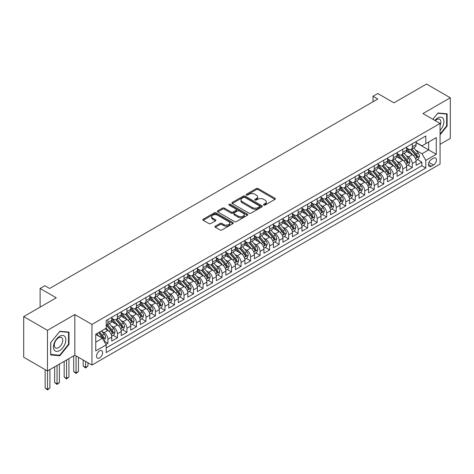 <?xml version="1.0" encoding="UTF-8"?>
<svg xmlns="http://www.w3.org/2000/svg" width="474" height="474" viewBox="0 0 474 474"><rect width="100%" height="100%" fill="white"/><g stroke="black" fill="none" stroke-linecap="round" stroke-linejoin="round"><path stroke-width="0.71" d="M263.757 205.07A0.924 0.533 0 0 0 265.061 205.07L274.979 199.341A1.321 0.764 0 0 0 275.37 198.802A1.321 0.764 0 0 0 274.979 198.262L258.176 188.563A1.321 0.764 0 0 0 256.31 188.563L246.391 194.287A0.924 0.533 0 0 0 246.119 194.666A0.924 0.533 0 0 0 246.391 195.045A0.924 0.533 0 0 0 247.695 195.045L248.98 194.299A4.225 2.441 0 0 1 254.953 194.299L256.357 195.11A4.225 2.441 0 0 1 257.595 196.834A4.225 2.441 0 0 1 256.357 198.559L255.071 199.299A0.924 0.533 0 0 0 254.799 199.678A0.924 0.533 0 0 0 255.071 200.058A0.924 0.533 0 0 0 256.381 200.058L257.66 199.311A4.225 2.441 0 0 1 263.639 199.311L265.037 200.123A4.225 2.441 0 0 1 266.275 201.847A4.225 2.441 0 0 1 265.037 203.571L263.757 204.312A0.924 0.533 0 0 0 263.485 204.691A0.924 0.533 0 0 0 263.757 205.07L263.757 204.312M99.558 357.935A4.302 2.483 120 0 0 102.366 354.143A4.302 2.483 120 0 0 101.709 350.695A4.302 2.483 120 0 0 99.558 350.908A4.302 2.483 120 0 0 96.743 354.7A4.302 2.483 120 0 0 97.401 358.148A4.302 2.483 120 0 0 99.558 357.935M215.32 226.187A1.321 0.764 0 0 0 214.935 226.726A1.321 0.764 0 0 0 215.32 227.265L220.037 229.985A1.321 0.764 0 0 0 221.903 229.985L232.924 223.621A1.321 0.764 0 0 0 233.309 223.088A1.321 0.764 0 0 0 232.924 222.549L216.114 212.844A1.321 0.764 0 0 0 214.248 212.844L203.233 219.201A1.321 0.764 0 0 0 202.842 219.74A1.321 0.764 0 0 0 203.233 220.28L208.927 223.568A1.321 0.764 0 0 0 210.794 223.568L215.51 220.848A1.321 0.764 0 0 0 215.895 220.309A1.321 0.764 0 0 0 215.51 219.77L212.684 218.141A3.531 2.038 0 0 1 211.653 216.695A3.531 2.038 0 0 1 213.833 214.811A3.531 2.038 0 0 1 217.679 215.255L228.741 221.642A3.531 2.038 0 0 1 229.777 223.088A3.531 2.038 0 0 1 227.597 224.966A3.531 2.038 0 0 1 223.746 224.528L221.903 223.461A1.321 0.764 0 0 0 220.037 223.461L215.32 226.187L215.32 227.265M440.073 144.315L450.3 138.414L450.3 97.774L426.523 84.046L393.941 102.852L377.772 93.52L373.02 96.263L377.772 99.013L49.622 288.47L44.864 285.721L40.106 288.47L40.106 307.14M47.477 330.342L47.477 370.982L74.827 355.192L74.827 314.552L47.477 330.342L23.7 316.614L56.276 297.802L40.106 288.47M74.827 314.552L91.944 324.435L440.073 123.447L440.073 164.087L91.944 365.075L91.944 324.435M450.3 97.774L422.956 113.564L440.073 123.447M249.075 213.223A1.321 0.764 0 0 0 250.942 213.223L261.956 206.86A1.321 0.764 0 0 0 262.341 206.32A1.321 0.764 0 0 0 261.956 205.781L245.153 196.082A1.321 0.764 0 0 0 243.286 196.082L232.266 202.439A1.321 0.764 0 0 0 231.881 202.979A1.321 0.764 0 0 0 232.266 203.518L249.075 213.223M229.416 205.266A0.924 0.533 0 0 1 230.352 205.396L247.422 215.255L236.425 221.601A1.321 0.764 0 0 1 234.553 221.601L217.75 211.902L217.75 210.823A1.321 0.764 0 0 0 217.365 211.363A1.321 0.764 0 0 0 217.75 211.902M217.75 210.823L222.466 208.098A1.321 0.764 0 0 1 224.332 208.098L231.146 212.038A1.321 0.764 0 0 0 233.012 212.038L236.141 210.231A1.321 0.764 0 0 0 236.532 209.692A1.321 0.764 0 0 0 236.141 209.153L229.049 205.052A0.924 0.533 0 0 1 228.776 204.679A0.924 0.533 0 0 1 229.345 204.181A0.924 0.533 0 0 1 230.352 204.3L247.44 214.165A1.321 0.764 0 0 1 247.825 214.704A1.321 0.764 0 0 1 247.44 215.243L247.44 214.165M47.477 370.982L23.7 357.248L23.7 316.614M105.951 344.414L107.924 343.277L103.978 340.996M101.732 331.296L104.12 332.677A5.38 3.105 60 0 1 107.924 339.266L111.734 337.067L111.734 341.079L117.439 337.784L113.108 335.284M111.248 325.804L113.636 327.184A5.38 3.105 60 0 1 117.439 333.773L121.243 331.575L121.243 335.586L126.949 332.292L122.624 329.791M120.757 320.311L123.145 321.692A5.38 3.105 60 0 1 126.949 328.281L130.753 326.088L130.753 330.094L136.459 326.799L132.133 324.299M130.267 314.825L132.655 316.199A5.38 3.105 60 0 1 136.459 322.794L140.268 320.596L140.268 324.601L145.974 321.307L141.643 318.812M139.783 309.332L142.17 310.707A5.38 3.105 60 0 1 145.974 317.302L149.778 315.103L149.778 319.115L155.484 315.814L151.159 313.32M149.292 303.84L151.68 305.22A5.38 3.105 60 0 1 155.484 311.809L159.288 309.611L159.288 313.622L164.993 310.328L160.668 307.827M158.802 298.347L161.19 299.728A5.38 3.105 60 0 1 164.993 306.317L168.803 304.118L168.803 308.13L174.509 304.835L170.178 302.335M168.317 292.855L170.705 294.236A5.38 3.105 60 0 1 174.509 300.824L178.313 298.626L178.313 302.637L184.019 299.343L179.693 296.843M177.827 287.363L180.215 288.743A5.38 3.105 60 0 1 184.019 295.332L187.823 293.139L187.823 297.145L193.534 293.85L189.203 291.35M187.337 281.876L189.724 283.251A5.38 3.105 60 0 1 193.534 289.839L197.338 287.647L197.338 291.652L203.044 288.358L198.713 285.863M196.852 276.383L199.24 277.758A5.38 3.105 60 0 1 203.044 284.353L206.848 282.154L206.848 286.16L212.553 282.865L208.228 280.371M206.362 270.891L208.75 272.272A5.38 3.105 60 0 1 212.553 278.86L216.357 276.662L216.357 280.673L222.069 277.379L217.738 274.879M215.871 265.399L218.259 266.779A5.38 3.105 60 0 1 222.069 273.368L225.873 271.169L225.873 275.181L231.579 271.886L227.253 269.386M225.387 259.906L227.775 261.287A5.38 3.105 60 0 1 231.579 267.875L235.382 265.677L235.382 269.688L241.088 266.394L236.763 263.894M234.897 254.414L237.284 255.794A5.38 3.105 60 0 1 241.088 262.383L244.892 260.19L244.892 264.196L250.604 260.901L246.273 258.401M244.406 248.921L246.8 250.302A5.38 3.105 60 0 1 250.604 256.89L254.408 254.698L254.408 258.703L260.113 255.409L255.788 252.909M253.922 243.435L256.31 244.809A5.38 3.105 60 0 1 260.113 251.404L263.917 249.206L263.917 253.211L269.623 249.917L265.298 247.422M263.431 237.942L265.819 239.323A5.38 3.105 60 0 1 269.623 245.911L273.427 243.713L273.427 247.724L279.139 244.424L274.807 241.93M272.947 232.45L275.335 233.83A5.38 3.105 60 0 1 279.139 240.419L282.942 238.221L282.942 242.232L288.648 238.937L284.323 236.437M282.457 226.957L284.844 228.338A5.38 3.105 60 0 1 288.648 234.926L292.452 232.728L292.452 236.739L298.158 233.445L293.833 230.945M291.966 221.465L294.354 222.845A5.38 3.105 60 0 1 298.158 229.434L301.968 227.236L301.968 231.247L307.673 227.953L303.342 225.452M301.482 215.972L303.87 217.353A5.38 3.105 60 0 1 307.673 223.941L311.477 221.749L311.477 225.754L317.183 222.46L312.858 219.96M310.991 210.486L313.379 211.86A5.38 3.105 60 0 1 317.183 218.455L320.987 216.257L320.987 220.262L326.693 216.968L322.367 214.473M320.501 204.993L322.889 206.368A5.38 3.105 60 0 1 326.693 212.962L330.502 210.764L330.502 214.775L336.208 211.475L331.877 208.981M330.017 199.501L332.404 200.881A5.38 3.105 60 0 1 336.208 207.47L340.012 205.272L340.012 209.283L345.718 205.989L341.393 203.488M339.526 194.008L341.914 195.389A5.38 3.105 60 0 1 345.718 201.977L349.522 199.779L349.522 203.79L355.233 200.496L350.902 197.996M349.036 188.516L351.424 189.896A5.38 3.105 60 0 1 355.233 196.485L359.037 194.287L359.037 198.298L364.743 195.004L360.412 192.503M358.551 183.023L360.939 184.404A5.38 3.105 60 0 1 364.743 190.992L368.547 188.8L368.547 192.805L374.253 189.511L369.927 187.011M368.061 177.537L370.449 178.911A5.38 3.105 60 0 1 374.253 185.5L378.056 183.308L378.056 187.313L383.768 184.019L379.437 181.524M377.571 172.044L379.958 173.419A5.38 3.105 60 0 1 383.768 180.013L387.572 177.815L387.572 181.826L393.278 178.526L388.947 176.032M387.086 166.552L389.474 167.932A5.38 3.105 60 0 1 393.278 174.521L397.082 172.323L397.082 176.334L402.787 173.04L398.462 170.539M396.596 161.059L398.984 162.44A5.38 3.105 60 0 1 402.787 169.028L406.591 166.83L406.591 170.841L412.303 167.547L412.303 163.536A5.38 3.105 -120 0 0 408.493 156.947L406.105 155.567M407.972 165.047L412.303 167.547M111.734 337.067A5.38 3.105 -120 0 0 107.924 330.479L105.074 328.832M121.243 331.575A5.38 3.105 -120 0 0 117.439 324.986L111.556 321.591M130.753 326.088A5.38 3.105 -120 0 0 126.949 319.494L121.066 316.099M140.268 320.596A5.38 3.105 -120 0 0 136.459 314.007L130.581 310.606M149.778 315.103A5.38 3.105 -120 0 0 145.974 308.515L140.091 305.12M159.288 309.611A5.38 3.105 -120 0 0 155.484 303.022L149.6 299.627M168.803 304.118A5.38 3.105 -120 0 0 164.993 297.53L159.116 294.135M178.313 298.626A5.38 3.105 -120 0 0 174.509 292.037L168.626 288.642M187.823 293.139A5.38 3.105 -120 0 0 184.019 286.545L178.135 283.15M197.338 287.647A5.38 3.105 -120 0 0 193.534 281.058L187.651 277.657M206.848 282.154A5.38 3.105 -120 0 0 203.044 275.566L197.16 272.165M216.357 276.662A5.38 3.105 -120 0 0 212.553 270.073L206.67 266.678M225.873 271.169A5.38 3.105 -120 0 0 222.069 264.581L216.185 261.186M235.382 265.677A5.38 3.105 -120 0 0 231.579 259.088L225.695 255.693M244.892 260.19A5.38 3.105 -120 0 0 241.088 253.596L235.211 250.201M254.408 254.698A5.38 3.105 -120 0 0 250.604 248.103L244.72 244.708M263.917 249.206A5.38 3.105 -120 0 0 260.113 242.617L254.23 239.216M273.427 243.713A5.38 3.105 -120 0 0 269.623 237.124L263.745 233.729M282.942 238.221A5.38 3.105 -120 0 0 279.139 231.632L273.255 228.237M292.452 232.728A5.38 3.105 -120 0 0 288.648 226.139L282.765 222.744M301.968 227.236A5.38 3.105 -120 0 0 298.158 220.647L292.28 217.252M311.477 221.749A5.38 3.105 -120 0 0 307.673 215.155L301.79 211.76M320.987 216.257A5.38 3.105 -120 0 0 317.183 209.668L311.3 206.267M330.502 210.764A5.38 3.105 -120 0 0 326.693 204.176L320.815 200.78M340.012 205.272A5.38 3.105 -120 0 0 336.208 198.683L330.325 195.288M349.522 199.779A5.38 3.105 -120 0 0 345.718 193.191L339.834 189.796M359.037 194.287A5.38 3.105 -120 0 0 355.233 187.698L349.35 184.303M368.547 188.8A5.38 3.105 -120 0 0 364.743 182.206L358.859 178.811M378.056 183.308A5.38 3.105 -120 0 0 374.253 176.719L368.369 173.318M387.572 177.815A5.38 3.105 -120 0 0 383.768 171.227L377.885 167.832M397.082 172.323A5.38 3.105 -120 0 0 393.278 165.734L387.394 162.339M406.591 166.83A5.38 3.105 -120 0 0 402.787 160.242L396.904 156.847M433.514 158.209L431.417 159.418A4.171 2.406 120 0 0 428.697 163.092A4.171 2.406 120 0 0 429.331 166.433A4.171 2.406 120 0 0 431.417 166.226L433.514 165.017A4.171 2.406 120 0 0 436.234 161.344A4.171 2.406 120 0 0 435.594 158.002A4.171 2.406 120 0 0 433.514 158.209M95.754 342.121L102.408 338.276L106.212 344.865L106.212 352.555L425.806 168.039L425.806 160.354L422.002 153.76L415.621 150.074M106.212 344.865L95.754 350.908L95.754 334.211L106.212 328.174L106.212 320.483L425.806 135.967L425.806 143.658L436.27 137.614L436.27 154.311L425.806 160.354M111.734 318.178L113.636 319.275A5.38 3.105 60 0 0 116.326 319.541L120.129 317.349A5.38 3.105 -120 0 0 121.243 314.884L121.243 311.809M121.243 312.686L123.145 313.782A5.38 3.105 60 0 0 125.835 314.049L129.639 311.856A5.38 3.105 -120 0 0 130.753 309.392L130.753 306.317M130.753 307.193L132.655 308.296A5.38 3.105 60 0 0 135.345 308.562L139.149 306.364A5.38 3.105 -120 0 0 140.268 303.899L140.268 300.824M140.268 301.701L142.17 302.803A5.38 3.105 60 0 0 144.86 303.07L148.664 300.872A5.38 3.105 -120 0 0 149.778 298.407L149.778 295.332M149.778 296.214L151.68 297.311A5.38 3.105 60 0 0 154.37 297.577L158.174 295.379A5.38 3.105 -120 0 0 159.288 292.914L159.288 289.839M159.288 290.722L161.19 291.818A5.38 3.105 60 0 0 163.88 292.085L167.689 289.887A5.38 3.105 -120 0 0 168.803 287.428L168.803 284.353M168.803 285.229L170.705 286.326A5.38 3.105 60 0 0 173.395 286.592L177.199 284.394A5.38 3.105 -120 0 0 178.313 281.935L178.313 278.86M178.313 279.737L180.215 280.833A5.38 3.105 60 0 0 182.905 281.1L186.709 278.908A5.38 3.105 -120 0 0 187.823 276.443L187.823 273.368M187.823 274.245L189.724 275.347A5.38 3.105 60 0 0 192.414 275.613L196.224 273.415A5.38 3.105 -120 0 0 197.338 270.95L197.338 267.875M197.338 268.752L199.24 269.854A5.38 3.105 60 0 0 201.93 270.121L205.734 267.923A5.38 3.105 -120 0 0 206.848 265.458L206.848 262.383M206.848 263.266L208.75 264.362A5.38 3.105 60 0 0 211.44 264.628L215.243 262.43A5.38 3.105 -120 0 0 216.357 259.965L216.357 256.89M216.357 257.773L218.259 258.869A5.38 3.105 60 0 0 220.955 259.136L224.759 256.938A5.38 3.105 -120 0 0 225.873 254.479L225.873 251.404M225.873 252.281L227.775 253.377A5.38 3.105 60 0 0 230.465 253.643L234.269 251.445A5.38 3.105 -120 0 0 235.382 248.986L235.382 245.911M235.382 246.788L237.284 247.884A5.38 3.105 60 0 0 239.974 248.151L243.778 245.959A5.38 3.105 -120 0 0 244.892 243.494L244.892 240.419M244.892 241.296L246.8 242.398A5.38 3.105 60 0 0 249.49 242.664L253.294 240.466A5.38 3.105 -120 0 0 254.408 238.001L254.408 234.926M254.408 235.803L256.31 236.905A5.38 3.105 60 0 0 259 237.172L262.803 234.974A5.38 3.105 -120 0 0 263.917 232.509L263.917 229.434M263.917 230.311L265.819 231.413A5.38 3.105 60 0 0 268.509 231.679L272.313 229.481A5.38 3.105 -120 0 0 273.427 227.016L273.427 223.941M273.427 224.824L275.335 225.92A5.38 3.105 60 0 0 278.025 226.187L281.829 223.989A5.38 3.105 -120 0 0 282.942 221.53L282.942 218.449M282.942 219.332L284.844 220.428A5.38 3.105 60 0 0 287.534 220.694L291.338 218.496A5.38 3.105 -120 0 0 292.452 216.037L292.452 212.962M292.452 213.839L294.354 214.935A5.38 3.105 60 0 0 297.044 215.202L300.848 213.01A5.38 3.105 -120 0 0 301.968 210.545L301.968 207.47M301.968 208.347L303.87 209.443A5.38 3.105 60 0 0 306.56 209.709L310.363 207.517A5.38 3.105 -120 0 0 311.477 205.052L311.477 201.977M311.477 202.854L313.379 203.956A5.38 3.105 60 0 0 316.069 204.223L319.873 202.025A5.38 3.105 -120 0 0 320.987 199.56L320.987 196.485M320.987 197.362L322.889 198.464A5.38 3.105 60 0 0 325.579 198.73L329.389 196.532A5.38 3.105 -120 0 0 330.502 194.067L330.502 190.992M330.502 191.875L332.404 192.971A5.38 3.105 60 0 0 335.094 193.238L338.898 191.04A5.38 3.105 -120 0 0 340.012 188.575L340.012 185.5M340.012 186.383L341.914 187.479A5.38 3.105 60 0 0 344.604 187.745L348.408 185.547A5.38 3.105 -120 0 0 349.522 183.088L349.522 180.013M349.522 180.89L351.424 181.986A5.38 3.105 60 0 0 354.114 182.253L357.923 180.061A5.38 3.105 -120 0 0 359.037 177.596L359.037 174.521M359.037 175.398L360.939 176.494A5.38 3.105 60 0 0 363.629 176.761L367.433 174.568A5.38 3.105 -120 0 0 368.547 172.103L368.547 169.028M368.547 169.905L370.449 171.007A5.38 3.105 60 0 0 373.139 171.274L376.943 169.076A5.38 3.105 -120 0 0 378.056 166.611L378.056 163.536M378.056 164.413L379.958 165.515A5.38 3.105 60 0 0 382.648 165.782L386.458 163.583A5.38 3.105 -120 0 0 387.572 161.119L387.572 158.043M387.572 158.926L389.474 160.022A5.38 3.105 60 0 0 392.164 160.289L395.968 158.091A5.38 3.105 -120 0 0 397.082 155.626L397.082 152.551M397.082 153.434L398.984 154.53A5.38 3.105 60 0 0 401.674 154.797L405.477 152.598A5.38 3.105 -120 0 0 406.591 150.139L406.591 147.064M106.212 347.94L421.813 165.734L421.813 162.055L416.107 165.349L416.107 161.338A5.38 3.105 -120 0 0 412.303 154.749L406.419 151.354M406.591 147.941L408.493 149.037A5.38 3.105 -120 0 0 411.189 149.304A5.38 3.105 -120 0 0 412.303 146.839L412.303 143.764M411.189 149.304L414.993 147.106A5.38 3.105 -120 0 0 416.107 144.647L416.107 141.572M107.924 319.494L107.924 322.569A5.38 3.105 60 0 1 106.81 325.034A5.38 3.105 60 0 1 106.212 325.253M106.81 325.034L110.614 322.835A5.38 3.105 -120 0 0 111.734 320.377L111.734 317.302M117.439 314.007L117.439 317.082A5.38 3.105 60 0 1 116.326 319.541M126.949 308.515L126.949 311.59A5.38 3.105 60 0 1 125.835 314.049M136.459 303.022L136.459 306.097A5.38 3.105 60 0 1 135.345 308.562M145.974 297.53L145.974 300.605A5.38 3.105 60 0 1 144.86 303.07M155.484 292.037L155.484 295.112A5.38 3.105 60 0 1 154.37 297.577M164.993 286.545L164.993 289.62A5.38 3.105 60 0 1 163.88 292.085M174.509 281.052L174.509 284.133A5.38 3.105 60 0 1 173.395 286.592M184.019 275.566L184.019 278.641A5.38 3.105 60 0 1 182.905 281.1M193.534 270.073L193.534 273.148A5.38 3.105 60 0 1 192.414 275.613M203.044 264.581L203.044 267.656A5.38 3.105 60 0 1 201.93 270.121M212.553 259.088L212.553 262.163A5.38 3.105 60 0 1 211.44 264.628M222.069 253.596L222.069 256.671A5.38 3.105 60 0 1 220.955 259.136M231.579 248.103L231.579 251.179A5.38 3.105 60 0 1 230.465 253.643M241.088 242.617L241.088 245.692A5.38 3.105 60 0 1 239.974 248.151M250.604 237.124L250.604 240.2A5.38 3.105 60 0 1 249.49 242.664M260.113 231.632L260.113 234.707A5.38 3.105 60 0 1 259 237.172M269.623 226.139L269.623 229.215A5.38 3.105 60 0 1 268.509 231.679M279.139 220.647L279.139 223.722A5.38 3.105 60 0 1 278.025 226.187M288.648 215.155L288.648 218.23A5.38 3.105 60 0 1 287.534 220.694M298.158 209.668L298.158 212.743A5.38 3.105 60 0 1 297.044 215.202M307.673 204.176L307.673 207.251A5.38 3.105 60 0 1 306.56 209.709M317.183 198.683L317.183 201.758A5.38 3.105 60 0 1 316.069 204.223M326.693 193.191L326.693 196.266A5.38 3.105 60 0 1 325.579 198.73M336.208 187.698L336.208 190.773A5.38 3.105 60 0 1 335.094 193.238M345.718 182.206L345.718 185.281A5.38 3.105 60 0 1 344.604 187.745M355.233 176.713L355.233 179.794A5.38 3.105 60 0 1 354.114 182.253M364.743 171.227L364.743 174.302A5.38 3.105 60 0 1 363.629 176.761M374.253 165.734L374.253 168.809A5.38 3.105 60 0 1 373.139 171.274M383.768 160.242L383.768 163.317A5.38 3.105 60 0 1 382.648 165.782M393.278 154.749L393.278 157.824A5.38 3.105 60 0 1 392.164 160.289M402.787 149.257L402.787 152.332A5.38 3.105 60 0 1 401.674 154.797M402.787 169.028L402.787 173.04M393.278 174.521L393.278 178.526M383.768 180.013L383.768 184.019M374.253 185.5L374.253 189.511M364.743 190.992L364.743 195.004M355.233 196.485L355.233 200.496M345.718 201.977L345.718 205.989M336.208 207.47L336.208 211.475M326.693 212.962L326.693 216.968M317.183 218.455L317.183 222.46M307.673 223.941L307.673 227.953M298.158 229.434L298.158 233.445M288.648 234.926L288.648 238.937M279.139 240.419L279.139 244.424M269.623 245.911L269.623 249.917M260.113 251.404L260.113 255.409M250.604 256.89L250.604 260.901M241.088 262.383L241.088 266.394M231.579 267.875L231.579 271.886M222.069 273.368L222.069 277.379M212.553 278.86L212.553 282.865M203.044 284.353L203.044 288.358M193.534 289.839L193.534 293.85M184.019 295.332L184.019 299.343M174.509 300.824L174.509 304.835M164.993 306.317L164.993 310.328M155.484 311.809L155.484 315.814M145.974 317.302L145.974 321.307M136.459 322.794L136.459 326.799M126.949 328.281L126.949 332.292M117.439 333.773L117.439 337.784M107.924 339.266L107.924 343.277M102.408 338.276L95.754 334.431M422.002 153.76L428.662 149.92L428.662 142.01L436.27 137.614M416.107 142.668L436.27 154.311M416.107 142.449L422.002 145.856L425.806 143.658M74.827 355.192L91.944 365.075M373.02 96.263L373.02 101.756M417.487 159.554L421.813 162.055M421.813 165.734L425.806 168.039M440.073 134.812L447.112 126.054L447.112 113.813L437.935 112.996L432.875 119.288L437.745 113.262L446.638 114.062L446.638 125.918L440.073 134.083M50.665 354.937L59.843 355.761L69.02 344.343L69.02 332.102L59.843 331.285L50.665 342.702L50.665 354.937M446.638 125.776L447.112 126.054M68.546 344.065L69.02 344.343M58.877 355.198L59.843 355.761M264.125 205.201L265.037 204.673A4.225 2.441 0 0 0 266.275 202.943L266.275 201.847M257.595 196.834L257.595 197.931A4.225 2.441 0 0 1 256.357 199.655L255.439 200.188M274.961 199.353L258.176 189.659A1.321 0.764 0 0 0 256.31 189.659L246.758 195.175M261.956 205.781L261.956 206.86L245.153 197.178A1.321 0.764 0 0 0 243.286 197.178L232.284 203.53M259.622 206.7A0.924 0.533 0 0 0 259.894 206.32A0.924 0.533 0 0 0 259.622 205.941L244.874 197.427A0.924 0.533 0 0 0 243.565 197.427L242.208 198.209A4.225 2.441 0 0 0 240.976 199.933A4.225 2.441 0 0 0 242.208 201.657L252.292 207.482A4.225 2.441 0 0 0 258.271 207.482L259.622 206.7L259.622 207.796A0.924 0.533 0 0 0 259.894 207.422L259.894 206.32M240.976 199.933L240.976 201.029A4.225 2.441 0 0 0 242.208 202.759L242.208 201.657M259.622 207.796L258.271 208.578A4.225 2.441 0 0 1 252.292 208.578L242.208 202.759M217.767 211.908L222.466 209.2L222.466 208.098M236.532 209.692L236.532 210.788A1.321 0.764 0 0 1 236.141 211.327L233.012 213.134A1.321 0.764 0 0 1 231.146 213.134L224.332 209.2A1.321 0.764 0 0 0 222.466 209.2M238.221 216.12A3.531 2.038 0 0 0 242.066 216.559A3.531 2.038 0 0 0 244.246 214.675A3.531 2.038 0 0 0 243.215 213.235L239.317 210.983A1.321 0.764 0 0 0 237.45 210.983L234.322 212.79A1.321 0.764 0 0 0 233.937 213.33A1.321 0.764 0 0 0 234.322 213.869L238.221 216.12L238.221 217.216A3.531 2.038 0 0 0 242.066 217.661A3.531 2.038 0 0 0 244.246 215.777L244.246 214.675M233.937 213.33L233.937 214.426A1.321 0.764 0 0 0 234.322 214.965L234.322 213.869M238.221 217.216L234.322 214.965M229.777 223.088L229.777 224.184A3.531 2.038 0 0 1 227.597 226.068A3.531 2.038 0 0 1 223.746 225.624L221.903 224.563A1.321 0.764 0 0 0 220.037 224.563L215.338 227.271M211.653 216.695L211.653 217.797A3.531 2.038 0 0 0 212.684 219.237L212.684 218.141M215.492 220.86L212.684 219.237M232.906 223.633L216.114 213.94A1.321 0.764 0 0 0 214.248 213.94L203.251 220.292M416.024 160.396L418.483 158.98L419.437 156.23A3.567 2.056 -120 0 0 418.044 152.883L413.701 147.852M412.83 155.099L407.676 149.132A10.292 5.943 -120 0 0 406.591 148.001M410.004 153.422L407.119 150.086A8.544 4.93 -120 0 0 406.591 149.511M410.703 149.5L415.1 154.589A3.567 2.056 60 0 1 416.368 157.042C416.907 157.759 417.286 157.54 417.511 156.384A3.567 2.056 -120 0 0 416.237 153.931L411.894 148.895M410.958 149.417L415.686 154.885A1.813 1.049 60 0 1 416.142 155.596L417.511 156.384M416.368 157.042L416.628 157.469M440.073 130.391A8.745 5.048 120 0 0 443.812 120.248A8.745 5.048 120 0 0 437.745 117.985A8.745 5.048 120 0 0 434.883 120.449M440.073 125.302A5.984 3.454 120 0 0 439.611 119.288A5.984 3.454 120 0 0 436.619 119.584A5.984 3.454 120 0 0 435.233 120.651M446.046 113.719L446.638 114.062M65.009 343.887A8.745 5.048 120 0 0 62.746 335.444A8.745 5.048 120 0 0 54.303 342.933A8.745 5.048 120 0 0 56.56 351.376A8.745 5.048 120 0 0 65.009 343.887M62.195 343.087A5.984 3.454 120 0 0 61.519 337.577A5.984 3.454 120 0 0 54.865 342.435A5.984 3.454 120 0 0 55.535 347.946A5.984 3.454 120 0 0 62.195 343.087M50.759 354.475L50.759 342.619L59.653 331.551L68.546 332.351L68.546 344.207L59.653 355.269L50.665 354.422M67.96 332.007L68.546 332.351M406.514 165.888L408.973 164.472L409.921 161.723A3.567 2.056 -120 0 0 408.535 158.375L404.186 153.345M403.315 160.591L398.166 154.625A10.292 5.943 -120 0 0 397.082 153.493M400.489 158.914L397.609 155.579A8.544 4.93 -120 0 0 397.082 155.004M401.188 154.992L405.584 160.082A3.567 2.056 60 0 1 406.858 162.535C407.391 163.252 407.77 163.032 407.996 161.877A3.567 2.056 -120 0 0 406.728 159.418L402.379 154.388M401.448 154.909L406.171 160.378A1.813 1.049 60 0 1 406.627 161.089L407.996 161.877M406.858 162.535L407.119 162.955M397.005 171.381L399.458 169.965L400.411 167.215A3.567 2.056 -120 0 0 399.025 163.868L394.676 158.837M393.805 166.084L388.65 160.111A10.292 5.943 -120 0 0 387.572 158.98M390.979 164.407L388.099 161.071A8.544 4.93 -120 0 0 387.572 160.496M391.678 160.485L396.074 165.568A3.567 2.056 60 0 1 397.342 168.027C397.882 168.744 398.261 168.525 398.486 167.369A3.567 2.056 -120 0 0 397.218 164.911L392.869 159.88M391.939 160.402L396.661 165.864A1.813 1.049 60 0 1 397.117 166.575L398.486 167.369M397.342 168.027L397.603 168.448M387.489 176.873L389.948 175.451L390.902 172.708A3.567 2.056 -120 0 0 389.51 169.36L385.166 164.33M384.296 171.57L379.141 165.604A10.292 5.943 -120 0 0 378.056 164.472M381.469 169.899L378.584 166.558A8.544 4.93 -120 0 0 378.056 165.989M382.168 165.971L386.565 171.061A3.567 2.056 60 0 1 387.833 173.52C388.366 174.236 388.751 174.017 388.976 172.862A3.567 2.056 -120 0 0 387.702 170.403L383.359 165.373M382.423 165.888L387.145 171.357A1.813 1.049 60 0 1 387.608 172.068L388.976 172.862M387.833 173.52L388.093 173.94M377.979 182.366L380.438 180.944L381.386 178.2A3.567 2.056 -120 0 0 380 174.853L375.651 169.822M374.78 177.063L369.631 171.096A10.292 5.943 -120 0 0 368.547 169.965M371.954 175.392L369.074 172.05A8.544 4.93 -120 0 0 368.547 171.475M372.653 171.464L377.049 176.553A3.567 2.056 60 0 1 378.323 179.012C378.856 179.729 379.236 179.51 379.461 178.348A3.567 2.056 -120 0 0 378.193 175.895L373.844 170.865M372.914 171.381L377.636 176.849A1.813 1.049 60 0 1 378.092 177.56L379.461 178.348M378.323 179.012L378.578 179.433M368.47 187.858L370.923 186.436L371.877 183.693A3.567 2.056 -120 0 0 370.49 180.345L366.141 175.309M365.27 182.555L360.116 176.589A10.292 5.943 -120 0 0 359.037 175.457M362.444 180.878L359.559 177.543A8.544 4.93 -120 0 0 359.037 176.968M363.143 176.956L367.54 182.046A3.567 2.056 60 0 1 368.808 184.499C369.347 185.216 369.726 184.996 369.951 183.841A3.567 2.056 -120 0 0 368.683 181.388L364.334 176.358M363.404 176.873L368.126 182.342A1.813 1.049 60 0 1 368.582 183.053L369.951 183.841M368.808 184.499L369.068 184.925M358.954 193.345L361.413 191.929L362.361 189.179A3.567 2.056 -120 0 0 360.975 185.838L356.632 180.801M355.761 188.048L350.606 182.081A10.292 5.943 -120 0 0 349.522 180.95M352.934 186.371L350.049 183.035A8.544 4.93 -120 0 0 349.522 182.46M353.634 182.449L358.03 187.538A3.567 2.056 60 0 1 359.298 189.991C359.831 190.708 360.216 190.489 360.441 189.333A3.567 2.056 -120 0 0 359.168 186.88L354.825 181.844M353.888 182.366L358.611 187.834A1.813 1.049 60 0 1 359.073 188.545L360.441 189.333M359.298 189.991L359.559 190.418M349.445 198.837L351.904 197.421L352.852 194.672A3.567 2.056 -120 0 0 351.465 191.324L347.116 186.294M346.245 193.54L341.096 187.574A10.292 5.943 -120 0 0 340.012 186.442M343.419 191.863L340.539 188.528A8.544 4.93 -120 0 0 340.012 187.953M344.118 187.941L348.514 193.031A3.567 2.056 60 0 1 349.788 195.484C350.322 196.2 350.701 195.981 350.926 194.826A3.567 2.056 -120 0 0 349.658 192.367L345.309 187.337M344.379 187.858L349.101 193.327A1.813 1.049 60 0 1 349.557 194.038L350.926 194.826M349.788 195.484L350.043 195.904M339.929 204.33L342.388 202.913L343.342 200.164A3.567 2.056 -120 0 0 341.95 196.817L337.606 191.786M336.736 199.033L331.581 193.06A10.292 5.943 -120 0 0 330.502 191.934M333.909 197.356L331.024 194.02A8.544 4.93 -120 0 0 330.502 193.445M334.608 193.433L339.005 198.523A3.567 2.056 60 0 1 340.273 200.976C340.812 201.693 341.191 201.474 341.416 200.318A3.567 2.056 -120 0 0 340.142 197.859L335.799 192.829M334.869 193.351L339.591 198.819A1.813 1.049 60 0 1 340.048 199.524L341.416 200.318M340.273 200.976L340.533 201.397M330.419 209.822L332.878 208.4L333.826 205.657A3.567 2.056 -120 0 0 332.44 202.309L328.097 197.279M327.226 204.519L322.071 198.553A10.292 5.943 -120 0 0 320.987 197.421M324.4 202.848L321.514 199.507A8.544 4.93 -120 0 0 320.987 198.938M325.099 198.92L329.489 204.01A3.567 2.056 60 0 1 330.763 206.468C331.296 207.185 331.681 206.966 331.907 205.811A3.567 2.056 -120 0 0 330.633 203.352L326.29 198.322M325.354 198.837L330.076 204.306A1.813 1.049 60 0 1 330.538 205.017L331.907 205.811M330.763 206.468L331.024 206.889M320.91 215.315L323.369 213.893L324.317 211.149A3.567 2.056 -120 0 0 322.93 207.802L318.581 202.771M317.71 210.012L312.556 204.045A10.292 5.943 -120 0 0 311.477 202.913M314.884 208.341L312.005 204.999A8.544 4.93 -120 0 0 311.477 204.424M315.583 204.413L319.98 209.502A3.567 2.056 60 0 1 321.254 211.961C321.787 212.678 322.166 212.459 322.391 211.297A3.567 2.056 -120 0 0 321.123 208.844L316.774 203.814M315.844 204.33L320.566 209.798A1.813 1.049 60 0 1 321.022 210.509L322.391 211.297M321.254 211.961L321.508 212.382M311.394 220.807L313.853 219.385L314.807 216.642A3.567 2.056 -120 0 0 313.415 213.294L309.072 208.264M308.201 215.504L303.046 209.538A10.292 5.943 -120 0 0 301.968 208.406M305.375 213.827L302.489 210.492A8.544 4.93 -120 0 0 301.968 209.917M306.074 209.905L310.47 214.995A3.567 2.056 60 0 1 311.738 217.453C312.277 218.164 312.656 217.945 312.881 216.79A3.567 2.056 -120 0 0 311.608 214.337L307.265 209.307M306.328 209.822L311.057 215.291A1.813 1.049 60 0 1 311.513 216.002L312.881 216.79M311.738 217.453L311.999 217.874M301.885 226.294L304.344 224.877L305.292 222.128A3.567 2.056 -120 0 0 303.905 218.787L299.562 213.75M298.691 220.997L293.536 215.03A10.292 5.943 -120 0 0 292.452 213.898M295.865 219.32L292.979 215.984A8.544 4.93 -120 0 0 292.452 215.409M296.564 215.397L300.954 220.487A3.567 2.056 60 0 1 302.228 222.94C302.762 223.657 303.147 223.438 303.372 222.282A3.567 2.056 -120 0 0 302.098 219.829L297.755 214.793M296.819 215.315L301.541 220.783A1.813 1.049 60 0 1 302.003 221.494L303.372 222.282M302.228 222.94L302.489 223.367M292.375 231.786L294.834 230.37L295.782 227.621A3.567 2.056 -120 0 0 294.395 224.273L290.047 219.243M289.176 226.489L284.021 220.523A10.292 5.943 -120 0 0 282.942 219.391M286.349 224.812L283.47 221.477A8.544 4.93 -120 0 0 282.942 220.902M287.048 220.89L291.445 225.98A3.567 2.056 60 0 1 292.719 228.432C293.252 229.149 293.631 228.93 293.856 227.775A3.567 2.056 -120 0 0 292.588 225.322L288.239 220.286M287.309 220.807L292.031 226.276A1.813 1.049 60 0 1 292.488 226.987L293.856 227.775M292.719 228.432L292.973 228.859M282.86 237.278L285.318 235.862L286.272 233.113A3.567 2.056 -120 0 0 284.88 229.766L280.537 224.735M279.666 231.982L274.511 226.015A10.292 5.943 -120 0 0 273.427 224.883M276.84 230.305L273.954 226.969A8.544 4.93 -120 0 0 273.427 226.394M277.539 226.382L281.935 231.472A3.567 2.056 60 0 1 283.203 233.925C283.742 234.642 284.122 234.423 284.347 233.267A3.567 2.056 -120 0 0 283.073 230.808L278.73 225.778M277.794 226.299L282.522 231.768A1.813 1.049 60 0 1 282.978 232.473L284.347 233.267M283.203 233.925L283.464 234.346M273.35 242.771L275.809 241.349L276.757 238.606A3.567 2.056 -120 0 0 275.37 235.258L271.027 230.228M270.156 237.468L265.002 231.502A10.292 5.943 -120 0 0 263.917 230.37M267.33 235.797L264.445 232.461A8.544 4.93 -120 0 0 263.917 231.887M268.023 231.869L272.42 236.959A3.567 2.056 60 0 1 273.694 239.417C274.227 240.134 274.606 239.915 274.837 238.76A3.567 2.056 -120 0 0 273.563 236.301L269.22 231.271M268.284 231.786L273.006 237.255A1.813 1.049 60 0 1 273.468 237.966L274.837 238.76M273.694 239.417L273.954 239.838M263.84 248.263L266.293 246.841L267.247 244.098A3.567 2.056 -120 0 0 265.861 240.751L261.512 235.72M260.641 242.961L255.486 236.994A10.292 5.943 -120 0 0 254.408 235.862M257.815 241.29L254.935 237.948A8.544 4.93 -120 0 0 254.408 237.379M258.514 237.361L262.91 242.451A3.567 2.056 60 0 1 264.184 244.91C264.717 245.627 265.096 245.408 265.322 244.246A3.567 2.056 -120 0 0 264.054 241.793L259.705 236.763M258.774 237.278L263.497 242.747A1.813 1.049 60 0 1 263.953 243.458L265.322 244.246M264.184 244.91L264.439 245.331M254.325 253.756L256.784 252.334L257.738 249.591A3.567 2.056 -120 0 0 256.345 246.243L252.002 241.213M251.131 248.453L245.976 242.487A10.292 5.943 -120 0 0 244.892 241.355M248.305 246.782L245.419 243.44A8.544 4.93 -120 0 0 244.892 242.866M249.004 242.854L253.4 247.943A3.567 2.056 60 0 1 254.668 250.402C255.208 251.119 255.587 250.894 255.812 249.739A3.567 2.056 -120 0 0 254.538 247.286L250.195 242.255M249.259 242.771L253.987 248.24A1.813 1.049 60 0 1 254.443 248.951L255.812 249.739M254.668 250.402L254.929 250.823M244.815 259.242L247.274 257.826L248.222 255.083A3.567 2.056 -120 0 0 246.836 251.735L242.487 246.699M241.622 253.946L236.467 247.979A10.292 5.943 -120 0 0 235.382 246.847M238.789 252.269L235.91 248.933A8.544 4.93 -120 0 0 235.382 248.358M239.489 248.346L243.885 253.436A3.567 2.056 60 0 1 245.159 255.889C245.692 256.606 246.071 256.387 246.296 255.231A3.567 2.056 -120 0 0 245.028 252.778L240.679 247.748M239.749 248.263L244.471 253.732A1.813 1.049 60 0 1 244.928 254.443L246.296 255.231M245.159 255.889L245.419 256.316M235.305 264.735L237.758 263.319L238.712 260.57A3.567 2.056 -120 0 0 237.326 257.222L232.977 252.192M232.106 259.438L226.951 253.472A10.292 5.943 -120 0 0 225.873 252.34M229.28 257.761L226.4 254.425A8.544 4.93 -120 0 0 225.873 253.851M229.979 253.839L234.375 258.928A3.567 2.056 60 0 1 235.643 261.381C236.182 262.098 236.562 261.879 236.787 260.724A3.567 2.056 -120 0 0 235.519 258.271L231.17 253.234M230.24 253.756L234.962 259.225A1.813 1.049 60 0 1 235.418 259.936L236.787 260.724M235.643 261.381L235.904 261.808M225.79 270.227L228.249 268.811L229.203 266.062A3.567 2.056 -120 0 0 227.81 262.714L223.467 257.684M222.596 264.93L217.442 258.964A10.292 5.943 -120 0 0 216.357 257.832M219.77 263.254L216.885 259.918A8.544 4.93 -120 0 0 216.357 259.343M220.469 259.331L224.866 264.421A3.567 2.056 60 0 1 226.134 266.874C226.673 267.591 227.052 267.372 227.277 266.216A3.567 2.056 -120 0 0 226.003 263.757L221.66 258.727M220.724 259.248L225.452 264.717A1.813 1.049 60 0 1 225.908 265.422L227.277 266.216M226.134 266.874L226.394 267.295M216.28 275.72L218.739 274.304L219.687 271.555A3.567 2.056 -120 0 0 218.301 268.207L213.952 263.177M213.081 270.423L207.932 264.451A10.292 5.943 -120 0 0 206.848 263.319M210.255 268.746L207.375 265.41A8.544 4.93 -120 0 0 206.848 264.836M210.954 264.824L215.35 269.907A3.567 2.056 60 0 1 216.624 272.366C217.157 273.083 217.536 272.864 217.762 271.709A3.567 2.056 -120 0 0 216.494 269.25L212.145 264.219M211.214 264.735L215.937 270.204A1.813 1.049 60 0 1 216.393 270.915L217.762 271.709M216.624 272.366L216.885 272.787M206.771 281.212L209.224 279.79L210.178 277.047A3.567 2.056 -120 0 0 208.791 273.699L204.442 268.669M203.571 275.909L198.416 269.943A10.292 5.943 -120 0 0 197.338 268.811M200.745 274.239L197.865 270.897A8.544 4.93 -120 0 0 197.338 270.328M201.444 270.31L205.84 275.4A3.567 2.056 60 0 1 207.108 277.859C207.648 278.576 208.027 278.357 208.252 277.201A3.567 2.056 -120 0 0 206.984 274.742L202.635 269.712M201.705 270.227L206.427 275.696A1.813 1.049 60 0 1 206.883 276.407L208.252 277.201M207.108 277.859L207.369 278.279M197.255 286.705L199.714 285.283L200.662 282.54A3.567 2.056 -120 0 0 199.276 279.192L194.933 274.162M194.062 281.402L188.907 275.435A10.292 5.943 -120 0 0 187.823 274.304M191.235 279.731L188.35 276.389A8.544 4.93 -120 0 0 187.823 275.815M191.934 275.803L196.331 280.892A3.567 2.056 60 0 1 197.599 283.351C198.132 284.068 198.517 283.849 198.742 282.688A3.567 2.056 -120 0 0 197.468 280.235L193.125 275.204M192.189 275.72L196.911 281.189A1.813 1.049 60 0 1 197.374 281.9L198.742 282.688M197.599 283.351L197.859 283.772M187.745 292.197L190.204 290.775L191.152 288.032A3.567 2.056 -120 0 0 189.766 284.684L185.417 279.648M184.546 286.894L179.397 280.928A10.292 5.943 -120 0 0 178.313 279.796M181.72 285.218L178.84 281.882A8.544 4.93 -120 0 0 178.313 281.307M182.419 281.295L186.815 286.385A3.567 2.056 60 0 1 188.089 288.838C188.622 289.555 189.002 289.336 189.227 288.18A3.567 2.056 -120 0 0 187.959 285.727L183.61 280.697M182.68 281.212L187.402 286.681A1.813 1.049 60 0 1 187.858 287.392L189.227 288.18M188.089 288.838L188.344 289.264M178.23 297.684L180.689 296.268L181.643 293.519A3.567 2.056 -120 0 0 180.256 290.177L175.907 285.141M175.036 292.387L169.882 286.42A10.292 5.943 -120 0 0 168.803 285.289M172.21 290.71L169.325 287.374A8.544 4.93 -120 0 0 168.803 286.8M172.909 286.788L177.306 291.877A3.567 2.056 60 0 1 178.574 294.33C179.113 295.047 179.492 294.828 179.717 293.673A3.567 2.056 -120 0 0 178.443 291.22L174.1 286.183M173.17 286.705L177.892 292.174A1.813 1.049 60 0 1 178.348 292.885L179.717 293.673M178.574 294.33L178.834 294.757M168.72 303.176L171.179 301.76L172.127 299.011A3.567 2.056 -120 0 0 170.741 295.663L166.398 290.633M165.527 297.879L160.372 291.913A10.292 5.943 -120 0 0 159.288 290.781M162.701 296.203L159.815 292.867A8.544 4.93 -120 0 0 159.288 292.292M163.4 292.28L167.79 297.37A3.567 2.056 60 0 1 169.064 299.823C169.597 300.54 169.982 300.32 170.207 299.165A3.567 2.056 -120 0 0 168.934 296.706L164.591 291.676M163.654 292.197L168.377 297.666A1.813 1.049 60 0 1 168.839 298.377L170.207 299.165M169.064 299.823L169.325 300.243M159.211 308.669L161.67 307.253L162.618 304.504A3.567 2.056 -120 0 0 161.231 301.156L156.882 296.126M156.011 303.372L150.856 297.399A10.292 5.943 -120 0 0 149.778 296.274M153.185 301.695L150.305 298.359A8.544 4.93 -120 0 0 149.778 297.785M153.884 297.773L158.28 302.862A3.567 2.056 60 0 1 159.554 305.315C160.088 306.032 160.467 305.813 160.692 304.658A3.567 2.056 -120 0 0 159.424 302.199L155.075 297.168M154.145 297.69L158.867 303.153A1.813 1.049 60 0 1 159.323 303.864L160.692 304.658M159.554 305.315L159.809 305.736M149.695 314.161L152.154 312.739L153.108 309.996A3.567 2.056 -120 0 0 151.716 306.648L147.373 301.618M146.502 308.858L141.347 302.892A10.292 5.943 -120 0 0 140.268 301.76M143.675 307.188L140.79 303.846A8.544 4.93 -120 0 0 140.268 303.277M144.374 303.259L148.771 308.349A3.567 2.056 60 0 1 150.039 310.808C150.578 311.525 150.957 311.305 151.182 310.15A3.567 2.056 -120 0 0 149.908 307.691L145.565 302.661M144.635 303.176L149.357 308.645A1.813 1.049 60 0 1 149.814 309.356L151.182 310.15M150.039 310.808L150.299 311.228M140.185 319.654L142.644 318.232L143.592 315.488A3.567 2.056 -120 0 0 142.206 312.141L137.863 307.111M136.992 314.351L131.837 308.384A10.292 5.943 -120 0 0 130.753 307.253M134.166 312.68L131.28 309.338A8.544 4.93 -120 0 0 130.753 308.764M134.865 308.752L139.255 313.841A3.567 2.056 60 0 1 140.529 316.3C141.062 317.017 141.448 316.798 141.673 315.637A3.567 2.056 -120 0 0 140.399 313.184L136.056 308.153M135.12 308.669L139.842 314.138A1.813 1.049 60 0 1 140.304 314.849L141.673 315.637M140.529 316.3L140.79 316.721M85.575 361.395L85.575 367.386L87.951 366.011L87.951 362.77M87.951 366.011L85.575 367.99L83.193 366.011L83.193 360.027M83.193 366.011L85.575 367.386L85.575 367.99M130.676 325.146L133.135 323.724L134.083 320.981A3.567 2.056 -120 0 0 132.696 317.633L128.347 312.597M127.476 319.843L122.322 313.877A10.292 5.943 -120 0 0 121.243 312.745M124.65 318.167L121.771 314.831A8.544 4.93 -120 0 0 121.243 314.256M125.349 314.244L129.746 319.334A3.567 2.056 60 0 1 131.02 321.787C131.553 322.504 131.932 322.284 132.157 321.129A3.567 2.056 -120 0 0 130.889 318.676L126.54 313.646M125.61 314.161L130.332 319.63A1.813 1.049 60 0 1 130.788 320.341L132.157 321.129M131.02 321.787L131.274 322.213M76.059 355.903L76.059 372.872L78.441 371.503L78.441 357.278M78.441 371.503L76.059 373.476L73.683 371.503L73.683 355.85M73.683 371.503L76.059 372.872L76.059 373.476M121.16 330.633L123.619 329.217L124.573 326.468A3.567 2.056 -120 0 0 123.181 323.126L118.838 318.09M117.967 325.336L112.812 319.369A10.292 5.943 -120 0 0 111.734 318.238M115.141 323.659L112.255 320.323A8.544 4.93 -120 0 0 111.734 319.749M115.84 319.737L120.236 324.826A3.567 2.056 60 0 1 121.504 327.279C122.043 327.996 122.422 327.777 122.648 326.622A3.567 2.056 -120 0 0 121.374 324.169L117.031 319.132M116.094 319.654L120.823 325.123A1.813 1.049 60 0 1 121.279 325.834L122.648 326.622M121.504 327.279L121.765 327.706M66.55 359.967L66.55 378.365L68.926 376.996L68.926 358.599M68.926 376.996L66.55 378.969L64.174 376.996L64.174 361.342M64.174 376.996L66.55 378.365L66.55 378.969M111.651 336.125L114.11 334.709L115.058 331.96A3.567 2.056 -120 0 0 113.671 328.612L109.328 323.582M108.457 330.828L106.182 328.192M105.631 329.152L105.258 328.725M106.324 325.229L110.72 330.319A3.567 2.056 60 0 1 111.994 332.772C112.528 333.489 112.913 333.269 113.138 332.114A3.567 2.056 -120 0 0 111.864 329.655L107.521 324.625M106.585 325.146L111.307 330.615A1.813 1.049 60 0 1 111.769 331.326L113.138 332.114M111.994 332.772L112.255 333.192M57.04 365.46L57.04 383.857L59.416 382.482L59.416 364.085M59.416 382.482L57.04 384.461L54.658 382.482L54.658 366.835M54.658 382.482L57.04 383.857L57.04 384.461M103.788 340.664L104.6 340.202L105.548 337.452A3.567 2.056 -120 0 0 104.162 334.105L101.424 330.941M98.87 336.232L96.666 333.684M96.115 334.644L95.754 334.223M98.474 332.641L101.211 335.811A3.567 2.056 60 0 1 102.485 338.264C103.018 338.981 103.397 338.762 103.622 337.606A3.567 2.056 -120 0 0 102.354 335.148L99.617 331.984M98.693 332.511L101.797 336.107A1.813 1.049 60 0 1 102.254 336.813L103.622 337.606M102.485 338.264L102.74 338.685M47.524 370.952L47.524 389.35L49.906 387.975L49.906 369.578M49.906 387.975L47.524 389.954L45.149 387.975L45.149 369.631M45.149 387.975L47.524 389.35L47.524 389.954M104.12 332.677L107.924 330.479M113.636 327.184L117.439 324.986M123.145 321.692L126.949 319.494M132.655 316.199L136.459 314.007M142.17 310.707L145.974 308.515M151.68 305.22L155.484 303.022M161.19 299.728L164.993 297.53M170.705 294.236L174.509 292.037M180.215 288.743L184.019 286.545M189.724 283.251L193.534 281.058M199.24 277.758L203.044 275.566M208.75 272.272L212.553 270.073M218.259 266.779L222.069 264.581M227.775 261.287L231.579 259.088M237.284 255.794L241.088 253.596M246.8 250.302L250.604 248.103M256.31 244.809L260.113 242.617M265.819 239.323L269.623 237.124M275.335 233.83L279.139 231.632M284.844 228.338L288.648 226.139M294.354 222.845L298.158 220.647M303.87 217.353L307.673 215.155M313.379 211.86L317.183 209.668M322.889 206.368L326.693 204.176M332.404 200.881L336.208 198.683M341.914 195.389L345.718 193.191M351.424 189.896L355.233 187.698M360.939 184.404L364.743 182.206M370.449 178.911L374.253 176.719M379.958 173.419L383.768 171.227M389.474 167.932L393.278 165.734M398.984 162.44L402.787 160.242M408.493 156.947L412.303 154.749M412.303 146.839L416.107 144.647M107.924 322.569L111.734 320.377M117.439 317.082L121.243 314.884M126.949 311.59L130.753 309.392M136.459 306.097L140.268 303.899M145.974 300.605L149.778 298.407M155.484 295.112L159.288 292.914M164.993 289.62L168.803 287.428M174.509 284.133L178.313 281.935M184.019 278.641L187.823 276.443M193.534 273.148L197.338 270.95M203.044 267.656L206.848 265.458M212.553 262.163L216.357 259.965M222.069 256.671L225.873 254.479M231.579 251.179L235.382 248.986M241.088 245.692L244.892 243.494M250.604 240.2L254.408 238.001M260.113 234.707L263.917 232.509M269.623 229.215L273.427 227.016M279.139 223.722L282.942 221.53M288.648 218.23L292.452 216.037M298.158 212.743L301.968 210.545M307.673 207.251L311.477 205.052M317.183 201.758L320.987 199.56M326.693 196.266L330.502 194.067M336.208 190.773L340.012 188.575M345.718 185.281L349.522 183.088M355.233 179.794L359.037 177.596M364.743 174.302L368.547 172.103M374.253 168.809L378.056 166.611M383.768 163.317L387.572 161.119M393.278 157.824L397.082 155.626M402.787 152.332L406.591 150.139M412.303 163.536L416.107 161.338M428.952 162.386L433.514 165.017M428.472 164.525L431.417 166.226M265.037 204.673L265.037 203.571M255.071 200.058L255.071 199.299M256.357 199.655L256.357 198.559M246.391 195.045L246.391 194.287M256.31 189.659L256.31 188.563M258.176 189.659L258.176 188.563M274.979 199.341L274.979 198.262M232.266 203.518L232.266 202.439M243.286 197.178L243.286 196.082M245.153 197.178L245.153 196.082M252.292 208.578L252.292 207.482M258.271 208.578L258.271 207.482M224.332 209.2L224.332 208.098M231.146 213.134L231.146 212.038M233.012 213.134L233.012 212.038M236.141 211.327L236.141 210.231M230.352 205.396L230.352 204.3M220.037 224.563L220.037 223.461M221.903 224.563L221.903 223.461M223.746 225.624L223.746 224.528M215.51 220.848L215.51 219.77M203.233 220.28L203.233 219.201M214.248 213.94L214.248 212.844M216.114 213.94L216.114 212.844M232.924 223.621L232.924 222.549M415.485 158.571L419.413 156.302M407.676 149.132L408.167 148.848M416.237 153.931L418.044 152.883M413.399 155.567L415.1 154.589M405.969 164.063L409.897 161.794M398.166 154.625L398.652 154.34M406.728 159.418L408.535 158.375M403.884 161.059L405.584 160.082M396.46 169.556L400.388 167.286M388.65 160.111L389.142 159.833M397.218 164.911L399.025 163.868M394.374 166.552L396.074 165.568M386.944 175.042L390.878 172.779M379.141 165.604L379.633 165.325M387.702 170.403L389.51 169.36M384.864 172.044L386.565 171.061M377.434 180.535L381.363 178.265M369.631 171.096L370.117 170.812M378.193 175.895L380 174.853M375.349 177.537L377.049 176.553M367.925 186.027L371.853 183.758M360.116 176.589L360.607 176.304M368.683 181.388L370.49 180.345M365.839 183.029L367.54 182.046M358.409 191.52L362.343 189.25M350.606 182.081L351.098 181.797M359.168 186.88L360.975 185.838M356.329 188.522L358.03 187.538M348.9 197.012L352.828 194.743M341.096 187.574L341.582 187.289M349.658 192.367L351.465 191.324M346.814 194.008L348.514 193.031M339.39 202.505L343.318 200.235M331.581 193.06L332.073 192.782M340.142 197.859L341.95 196.817M337.304 199.501L339.005 198.523M329.874 207.991L333.803 205.728M322.071 198.553L322.557 198.274M330.633 203.352L332.44 202.309M327.795 204.993L329.489 204.01M320.365 213.484L324.293 211.214M312.556 204.045L313.047 203.761M321.123 208.844L322.93 207.802M318.279 210.486L319.98 209.502M310.855 218.976L314.783 216.707M303.046 209.538L303.538 209.253M311.608 214.337L313.415 213.294M308.77 215.978L310.47 214.995M301.34 224.469L305.268 222.199M293.536 215.03L294.022 214.746M302.098 219.829L303.905 218.787M299.254 221.471L300.954 220.487M291.83 229.961L295.758 227.692M284.021 220.523L284.513 220.238M292.588 225.322L294.395 224.273M289.744 226.957L291.445 225.98M282.32 235.454L286.249 233.184M274.511 226.015L275.003 225.731M283.073 230.808L284.88 229.766M280.235 232.45L281.935 231.472M272.805 240.94L276.733 238.677M265.002 231.502L265.487 231.223M273.563 236.301L275.37 235.258M270.719 237.942L272.42 236.959M263.295 246.433L267.223 244.163M255.486 236.994L255.978 236.71M264.054 241.793L265.861 240.751M261.21 243.435L262.91 242.451M253.786 251.925L257.714 249.656M245.976 242.487L246.468 242.202M254.538 247.286L256.345 246.243M251.7 248.927L253.4 247.943M244.27 257.418L248.198 255.148M236.467 247.979L236.953 247.695M245.028 252.778L246.836 251.735M242.184 254.419L243.885 253.436M234.76 262.91L238.689 260.641M226.951 253.472L227.443 253.187M235.519 258.271L237.326 257.222M232.675 259.906L234.375 258.928M225.245 268.403L229.179 266.133M217.442 258.964L217.933 258.68M226.003 263.757L227.81 262.714M223.165 265.399L224.866 264.421M215.735 273.895L219.663 271.626M207.932 264.451L208.418 264.172M216.494 269.25L218.301 268.207M213.65 270.891L215.35 269.907M206.226 279.382L210.154 277.118M198.416 269.943L198.908 269.659M206.984 274.742L208.791 273.699M204.14 276.383L205.84 275.4M196.71 284.874L200.644 282.605M188.907 275.435L189.399 275.151M197.468 280.235L199.276 279.192M194.63 281.876L196.331 280.892M187.2 290.366L191.129 288.097M179.397 280.928L179.883 280.644M187.959 285.727L189.766 284.684M185.115 287.368L186.815 286.385M177.691 295.859L181.619 293.59M169.882 286.42L170.373 286.136M178.443 291.22L180.256 290.177M175.605 292.855L177.306 291.877M168.175 301.351L172.103 299.082M160.372 291.913L160.864 291.629M168.934 296.706L170.741 295.663M166.096 298.347L167.79 297.37M158.666 306.844L162.594 304.575M150.856 297.399L151.348 297.121M159.424 302.199L161.231 301.156M156.58 303.84L158.28 302.862M149.156 312.33L153.084 310.067M141.347 302.892L141.839 302.613M149.908 307.691L151.716 306.648M147.07 309.332L148.771 308.349M139.64 317.823L143.569 315.554M131.837 308.384L132.323 308.1M140.399 313.184L142.206 312.141M137.561 314.825L139.255 313.841M130.131 323.315L134.059 321.046M122.322 313.877L122.813 313.592M130.889 318.676L132.696 317.633M128.045 320.317L129.746 319.334M120.621 328.808L124.549 326.539M112.812 319.369L113.304 319.085M121.374 324.169L123.181 323.126M118.536 325.81L120.236 324.826M111.106 334.3L115.034 332.031M111.864 329.655L113.671 328.612M109.02 331.296L110.72 330.319M102.864 339.058L105.524 337.524M102.354 335.148L104.162 334.105M99.67 336.694L101.211 335.811"/></g></svg>
